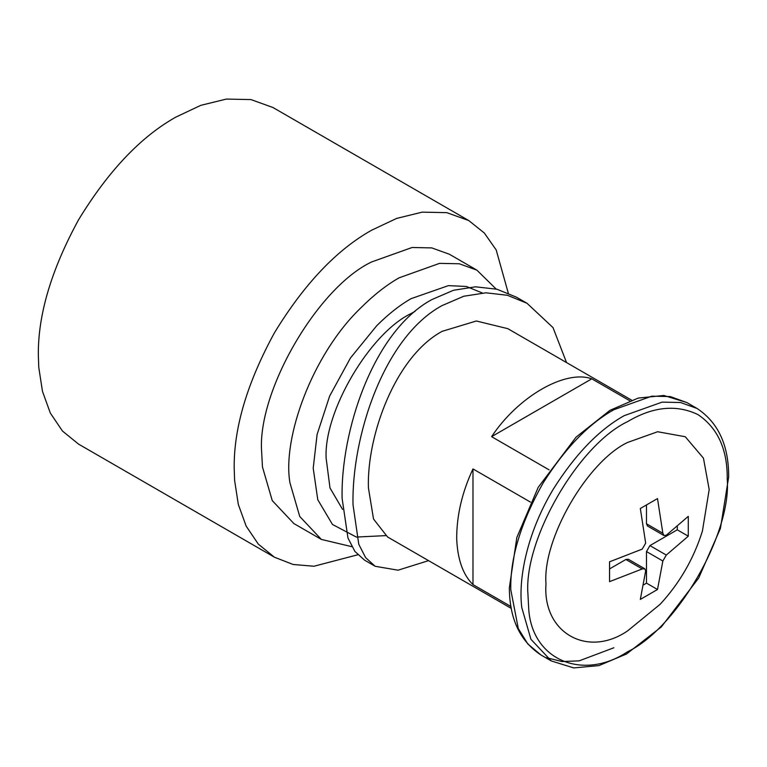 <?xml version="1.0" encoding="UTF-8"?>
<svg xmlns="http://www.w3.org/2000/svg" width="767" height="767" viewBox="0 0 767 767"><rect width="100%" height="100%" fill="white"/><g stroke="black" fill="none" stroke-linecap="round" stroke-linejoin="round"><path stroke-width="1.15" d="M342.561 509.365L330.002 487.965L326.128 458.215C323.674 411.419 370.03 333.079 411.131 313.521L415.081 311.344M351.832 546.679L321.363 539.422L299.744 516.479L289.936 482.788C282.266 438.235 311.977 355.044 360.452 308.238C373.644 295.094 386.53 284.95 399.108 277.817L439.577 263.359L459.27 263.771L476.853 270.118L496.124 289.034M385.494 535.634L356.358 537.063L332.456 524.455L317.778 499.729L313.214 468.244L317.107 434.41L329.666 396.012L350.471 357.978L376.702 325.745C388.457 314.029 399.933 304.998 411.131 298.641L448.407 285.631L466.422 286.475L482.299 292.965M321.363 539.422L293.876 523.554L272.256 500.611L262.448 466.921L261.681 452.377C256.763 392.407 317.222 287.673 371.621 261.95L412.09 247.492L431.783 247.904L449.366 254.241L476.853 270.118M357.748 554.79L313.962 566.238L293.138 564.483L274.442 557.216L258.306 544.119L246.169 526.124L238.316 504.437L234.616 480.449L234.194 468.244C233.714 428.015 247.137 382.867 274.442 332.792C304.154 284.106 336.55 249.917 371.621 230.205L396.625 218.422L422.214 212.143L446.825 212.66L468.8 220.58L484.313 233.005L496.191 249.946L508.272 293.08M274.442 557.216L78.608 444.151L62.472 431.054L50.325 413.058L42.473 391.371L38.772 367.383L38.35 355.179C37.88 314.949 51.293 269.802 78.598 219.726C108.31 171.041 140.706 136.842 175.777 117.14L200.791 105.347L226.37 99.077L250.982 99.585L272.956 107.514L468.8 220.58M428.571 560.639L398.054 570.197L375.159 566.276L364.565 560.159L354.9 551.425L347.969 538.041L342.12 498.454C340.529 432.578 372.513 331.785 431.706 299.657L453.46 290.271L475.511 286.81L496.92 289.226L516.412 297.165L527.006 303.272L552.997 327.586L566.545 362.57M375.159 566.276L365.61 557.609L358.774 544.282L353.021 504.753C351.468 438.829 382.771 337.758 442.013 305.611L463.795 296.235L485.914 292.812L507.409 295.276L527.006 303.272M456.691 538.741C456.643 515.529 462.079 492.251 472.98 468.925L472.98 584.607C462.99 574.79 457.563 559.498 456.691 538.741M530.476 502.117L472.98 468.925M549.105 469.864L491.599 436.663C518.147 396.577 565.241 369.387 591.788 378.821L629.803 400.767M631.586 400.125L507.821 328.669L476.336 320.999L442.089 331.354C395.245 356.741 366.779 435.771 368.409 487.774L373.519 519.029L387.556 536.967L511.33 608.423M510.995 606.553L472.98 584.607M677.338 526.795L677.261 529.824L649.917 545.605L646.485 551.559L646.485 583.131L657.501 589.497L640.33 599.411L645.67 570.926L644.798 568.778L628.298 559.248L625.872 559.498L609.64 568.865M646.485 583.131L643.897 584.713M663.982 535.539L647.492 526.009L646.485 523.784L662.851 533.238L663.982 535.539L666.293 535.222L688.287 516.344L688.287 536.181L666.293 555.059L662.851 561.013L657.501 589.497M646.485 505.041L646.485 523.784M644.798 568.778L642.238 568.941L609.544 581.645L609.544 561.808L642.238 549.105L645.67 543.151L640.33 508.492L657.501 498.579L662.851 533.238M677.261 529.824L688.287 536.181M491.599 436.663L591.788 378.821M627.588 630.905C587.215 658.431 542.336 632.516 545.989 583.792C542.336 539.278 587.215 461.552 627.588 442.454L657.626 431.735L685.286 436.739L703.464 458.196L709.187 489.567L702.409 531.08C693.79 558.635 679.706 583.035 660.147 604.281L627.588 630.905M540.965 654.989L551.272 660.933L530.937 639.304L521.771 607.55C517.974 576.937 528.041 530.889 553.563 488.723C575.461 454.141 598.989 429.798 624.156 415.676L662.094 402.129L680.559 402.512L697.04 408.456L686.733 402.502L663.838 395.484L638.202 398.083L610.014 410.307L576.084 437.123L538.223 487.304L516.824 537.542L509.355 587.762C509.48 618.748 520.016 641.154 540.965 654.989L527.782 643.925L518.281 628.509L510.784 589.746C510.065 557.983 520.898 522.327 543.257 482.769C565.145 448.187 588.682 423.844 613.849 409.722L651.787 396.175L670.253 396.568L686.733 402.512M613.849 647.77L579.171 660.847L562.038 661.547L546.296 657.645M528.616 607.109L527.945 594.204C523.497 539.853 578.289 444.946 627.588 421.629C653.014 406.548 676.504 404.228 698.047 414.65C717.845 428.091 727.567 449.596 727.231 479.154C731.68 533.506 676.887 628.413 627.588 651.739C583.093 681.451 530.831 660.282 528.616 607.109M625.872 559.498L642.238 568.941M646.485 551.559L662.851 561.013M649.917 545.605L666.293 555.059M551.272 660.933L573.754 667.923L598.902 665.603L626.534 653.983L661.317 626.927L698.679 578.04L720.414 528.463L728.65 477.17C728.861 445.464 718.324 422.559 697.04 408.456"/></g></svg>
